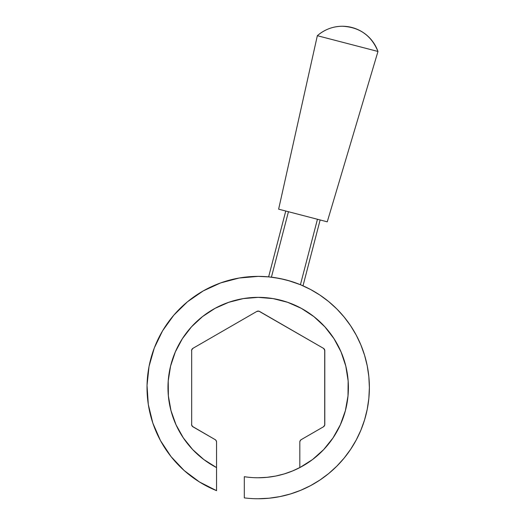 <?xml version="1.0" encoding="UTF-8"?>
<svg xmlns="http://www.w3.org/2000/svg" width="525" height="525" viewBox="0 0 525 525"><rect width="100%" height="100%" fill="white"/><g stroke="black" fill="none" stroke-linecap="round" stroke-linejoin="round"><path stroke-width="0.79" d="M258.188 276.38A111.188 111.188 0 0 1 369.377 387.562A111.188 111.188 0 0 1 244.309 497.884L244.309 476.693L244.309 497.884A111.188 111.188 0 0 0 258.188 498.75L269.089 498.212L279.877 496.611L290.463 493.959L300.74 490.284L310.603 485.618L319.961 480.014L328.722 473.511L336.807 466.187L344.137 458.102L350.634 449.334L356.245 439.976L360.911 430.113L364.586 419.842L367.238 409.257L368.839 398.462L369.377 387.562L368.839 376.668L367.238 365.873L364.586 355.287L360.911 345.017L356.245 335.153L350.634 325.795L344.137 317.028L336.807 308.943L328.722 301.619L319.961 295.116L310.603 289.505L300.74 284.845L290.463 281.164L279.877 278.512L269.089 276.918L258.188 276.38L239.118 278.027L220.618 282.923L203.227 290.916L187.464 301.777L173.795 315.177L162.632 330.724L154.298 347.957L149.048 366.358L147.026 385.396L148.299 404.493L152.834 423.084L160.486 440.633L171.032 456.599L184.163 470.525L199.493 481.996L216.556 490.658A111.188 111.188 0 0 1 258.188 276.38L239.118 278.027L220.618 282.923L203.227 290.916M345.378 410.688A90.202 90.202 0 0 1 312.5 459.585L323.676 449.597L333.04 437.896L340.344 424.804L345.378 410.688L348.003 395.929A90.202 90.202 0 0 1 348.003 395.929L348.147 380.94L345.811 366.135L341.053 351.921L334.005 338.691L324.863 326.812L313.884 316.608L301.363 308.365L287.654 302.308L273.125 298.607L258.188 297.36L243.252 298.607L228.729 302.308L215.014 308.365L202.493 316.608L191.513 326.812L182.372 338.691L175.33 351.921L170.566 366.135L168.23 380.94L168.374 395.929L170.999 410.688L176.032 424.804L183.337 437.896L192.701 449.597L203.884 459.585L216.556 467.585L216.556 490.658L216.556 467.585A90.202 90.202 0 0 1 258.188 297.36A90.202 90.202 0 0 1 313.904 316.627M324.837 326.78A90.202 90.202 0 0 1 324.89 326.839L324.004 325.881M340.613 350.93L341.033 351.888A90.202 90.202 0 0 1 348.154 380.973L348.147 380.94M258.188 297.36A90.202 90.202 0 0 1 299.821 467.585A90.202 90.202 0 0 1 244.309 476.693A90.202 90.202 0 0 0 258.188 477.77L267.028 477.33L258.188 477.77M271.707 298.377L274.017 298.758L271.707 298.377M286.611 301.954L288.999 302.787L286.611 301.954M301.127 308.241L302.052 308.746L301.127 308.241M333.716 338.251L334.648 339.701M345.739 409.29L345.109 411.685L345.739 409.29M340.745 423.918L339.741 426.116L340.745 423.918M284.373 473.885L292.707 470.899L300.713 467.119L292.707 470.899L284.373 473.885L275.789 476.037L267.028 477.33M312.821 315.787L314.416 317.028M345.47 364.796L346.087 367.31L345.47 364.796M333.099 437.811L332.85 438.185M324.64 448.56L323.105 450.194M313.418 458.883L311.364 460.425M290.463 493.959L300.74 490.284M350.634 449.334L356.245 439.976M364.586 355.287L360.911 345.017M319.961 295.116L310.603 289.505M187.464 301.777L173.795 315.177L162.632 330.724L154.298 347.957M147.026 385.396L148.299 404.493L152.834 423.084L160.486 440.633M184.163 470.525L199.493 481.996M375.67 50.866L377.974 51.47A37.787 37.787 0 0 0 317.343 35.7L375.67 50.866M317.343 35.7L278.631 209.173L327.259 221.819L377.974 51.47L317.343 35.7C324.529 29.512 332.857 26.362 342.339 26.25C359.54 27.136 371.418 35.542 377.974 51.47L327.259 221.819L320.138 219.962L303.01 285.81L320.138 219.962L293.639 213.071L285.757 211.024L268.629 276.872L269.45 276.951L268.629 276.872L285.757 211.024L278.631 209.173L317.343 35.7M300.425 284.714L317.448 219.266L300.425 284.714L301.416 285.127M299.736 284.432L287.812 280.396M284.032 279.425L273.683 277.463M271.418 277.167L288.442 211.719L271.418 277.167M269.45 276.951L270.355 277.049M302.249 285.482L303.01 285.81M192.393 426.385L215.171 439.642A2.776 2.776 0 0 1 216.556 442.05L216.556 467.585L216.556 442.05L216.188 440.659L215.171 439.642L192.964 426.825L191.671 425.138L191.671 349.991L192.964 348.305L256.804 311.45L258.91 311.174L323.413 348.305L324.706 349.991L324.706 425.138L323.413 426.825L301.212 439.642L300.195 440.659L299.821 442.05L299.821 467.585L312.5 459.585M323.991 348.744L324.798 350.707L324.798 424.423A2.776 2.776 0 0 1 323.413 426.825L301.212 439.642A2.776 2.776 0 0 0 299.821 442.05L299.821 467.585M341.224 352.321L341.066 351.953M191.513 326.812L182.372 338.691M216.556 442.05L216.464 441.328M216.188 440.659L215.742 440.081M191.671 425.138L191.671 349.991M191.579 350.707A2.776 2.776 0 0 1 192.964 348.305L256.804 311.45A2.776 2.776 0 0 1 259.58 311.45L323.413 348.305A2.776 2.776 0 0 1 324.798 350.707M192.964 426.825A2.776 2.776 0 0 1 191.579 424.423"/></g></svg>
